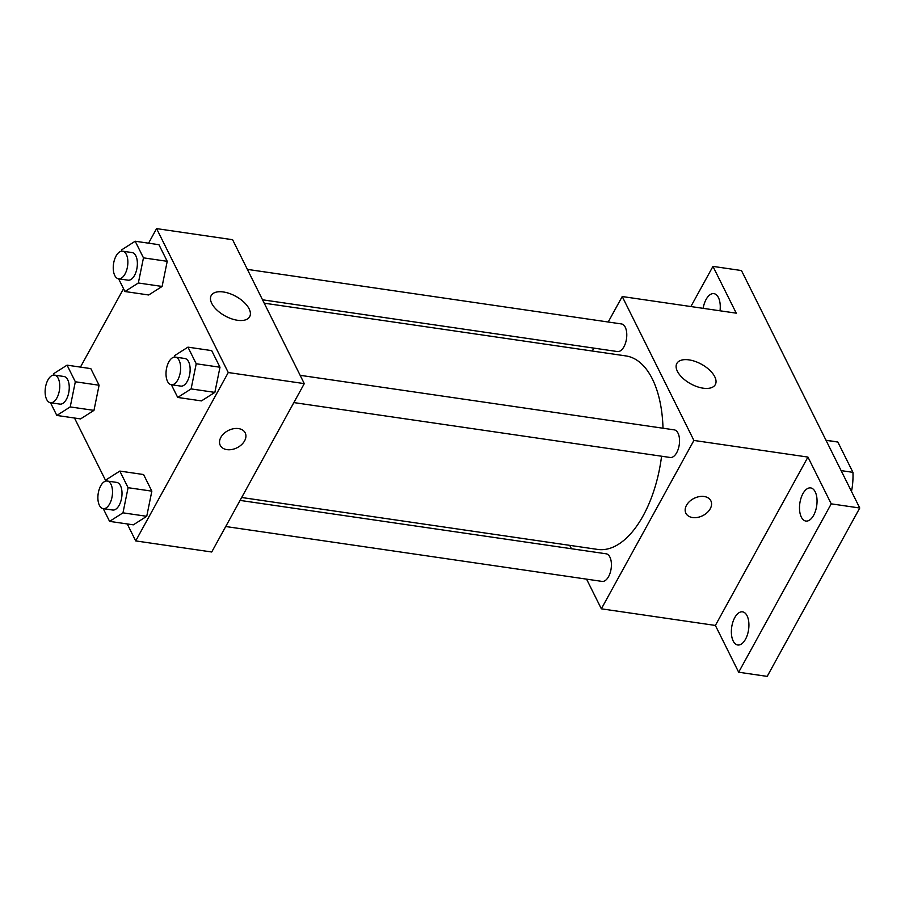 <?xml version="1.0" encoding="UTF-8"?>
<svg xmlns="http://www.w3.org/2000/svg" width="905" height="905" viewBox="0 0 905 905"><rect width="100%" height="100%" fill="white"/><g stroke="black" fill="none" stroke-linecap="round" stroke-linejoin="round"><path stroke-width="1.36" d="M826.039 440.328L837.849 442.047L852.94 472.342A43.214 22.025 -81.7 0 1 851.741 490.216L851.288 491.03M837.849 442.047A43.214 22.025 -81.7 0 0 836.582 441.787L825.994 440.249M841.118 470.611L852.94 472.342M850.824 490.08L851.741 490.216M690.877 306.546L712.959 266.387L741.467 270.55L859.75 508.01L767.191 676.386L738.672 672.223L715.38 625.446L601.35 608.816L586.564 579.143M571.417 548.735L569.731 545.353M703.151 308.334A16.743 8.53 98.3 0 1 713.909 293.639A16.743 8.53 98.3 0 1 718.434 297.575A16.743 8.53 98.3 0 1 720.018 310.8M712.959 266.387L736.251 313.164L622.221 296.535L693.909 440.441L807.939 457.082L831.243 503.847L859.75 508.01M689.033 359.885A21.946 11.177 -151.2 0 1 709.565 370.077A21.946 11.177 -151.2 0 1 715.312 384.602A21.946 11.177 -151.2 0 1 690.696 383.822A21.946 11.177 -151.2 0 1 676.838 363.459A21.946 11.177 -151.2 0 1 689.033 359.885M831.243 503.847L738.672 672.223M801.332 517.117A16.743 8.53 98.3 0 1 801.004 498.157A16.743 8.53 98.3 0 1 810.688 487.919A16.743 8.53 98.3 0 1 815.213 491.856A16.743 8.53 98.3 0 1 815.541 510.816A16.743 8.53 98.3 0 1 805.857 521.054A16.743 8.53 98.3 0 1 801.332 517.117M733.197 641.034A16.743 8.53 98.3 0 1 732.869 622.086A16.743 8.53 98.3 0 1 742.564 611.848A16.743 8.53 98.3 0 1 747.089 615.785A16.743 8.53 98.3 0 1 747.417 634.733A16.743 8.53 98.3 0 1 737.722 644.982A16.743 8.53 98.3 0 1 733.197 641.034M807.939 457.082L715.38 625.446M241.68 497.501L597.673 549.426A97.774 49.82 -81.7 0 0 661.578 456.222M663.003 428.235A97.774 49.82 -81.7 0 0 625.898 355.925L264.215 303.175M693.909 440.441L601.35 608.816M592.266 351.027L593.861 348.12M608.217 322.01L622.221 296.535M293.865 402.589L670.209 457.478A13.948 7.104 -81.7 0 0 679.259 444.706A13.948 7.104 -81.7 0 0 674.236 429.864L300.143 375.315M225.73 526.518L602.085 581.406A13.948 7.104 -81.7 0 0 611.135 568.623A13.948 7.104 -81.7 0 0 606.112 553.792L240.085 500.408M247.382 269.385L621.475 323.945A13.948 7.104 98.3 0 1 626.656 332.429A13.948 7.104 98.3 0 1 623.941 346.751A13.948 7.104 98.3 0 1 617.448 351.559L262.529 299.793M710.244 508.757A13.948 9.684 -26.5 0 1 697.574 517.411A13.948 9.684 -26.5 0 1 685.877 513.237A13.948 9.684 -26.5 0 1 694.056 498.361A13.948 9.684 -26.5 0 1 710.855 500.804A13.948 9.684 -26.5 0 1 710.244 508.757M710.855 500.793A13.948 9.684 -26.5 0 1 710.244 508.746A13.948 9.684 -26.5 0 1 697.574 517.4A13.948 9.684 -26.5 0 1 685.877 513.237M148.567 243.185L156.576 228.614L232.596 239.712L304.284 383.618L211.725 551.993L135.705 540.907L127.254 523.938M105.896 481.075L74.493 418.019M174.258 357.113L174.552 355.676L187.946 347.147L211.702 350.62L219.983 367.238L214.858 392.385L201.464 400.904L214.858 392.385L191.102 388.912L177.708 397.442L171.373 384.727M53.372 375.111L53.655 373.686L67.061 365.156L90.817 368.618L99.086 385.236L93.973 410.384L80.579 418.913L93.973 410.384L70.217 406.922L56.823 415.44L50.488 402.725M156.576 228.614L228.264 372.532L135.705 540.907M80.443 367.102L123.544 288.706M106.134 481.03L106.428 479.605L119.822 471.075L143.578 474.537L151.848 491.155L146.734 516.303L133.34 524.832L146.734 516.303L122.978 512.841L109.584 521.37L103.249 508.644M121.496 251.183L121.79 249.757L135.184 241.228L158.941 244.701L167.221 261.319L162.097 286.455L148.703 294.985L162.097 286.455L138.341 282.994L124.947 291.523L118.612 278.808M228.264 372.532L304.284 383.618M223.388 291.976A21.946 11.177 -151.2 0 1 243.92 302.157A21.946 11.177 -151.2 0 1 249.667 316.693A21.946 11.177 -151.2 0 1 225.051 315.913A21.946 11.177 -151.2 0 1 211.204 295.55A21.946 11.177 -151.2 0 1 223.388 291.976M245.21 432.884A13.948 9.684 -26.5 0 1 244.599 440.837A13.948 9.684 -26.5 0 1 231.929 449.491A13.948 9.684 -26.5 0 1 220.232 445.328A13.948 9.684 -26.5 0 1 228.411 430.452A13.948 9.684 -26.5 0 1 245.21 432.884A13.948 9.684 -26.5 0 1 244.599 440.848A13.948 9.684 -26.5 0 1 231.929 449.491A13.948 9.684 -26.5 0 1 220.232 445.328M135.184 241.228L143.465 257.846L138.341 282.994M118.544 278.797L128.046 280.177A13.948 7.104 -81.7 0 0 137.096 267.405A13.948 7.104 -81.7 0 0 132.073 252.574L122.571 251.183A13.948 7.104 -81.7 0 0 116.078 255.991A13.948 7.104 -81.7 0 0 113.374 270.312A13.948 7.104 -81.7 0 0 118.544 278.797A13.948 7.104 -81.7 0 0 127.594 266.013A13.948 7.104 -81.7 0 0 122.571 251.183M124.947 291.523L148.703 294.985M158.941 244.701L167.221 261.319L162.097 286.455M143.465 257.846L167.221 261.319M187.946 347.147L196.227 363.765L191.102 388.912M171.305 384.716L180.819 386.107A13.948 7.104 -81.7 0 0 189.858 373.324A13.948 7.104 -81.7 0 0 184.846 358.493L175.332 357.102A13.948 7.104 -81.7 0 0 168.839 361.921A13.948 7.104 -81.7 0 0 166.135 376.231A13.948 7.104 -81.7 0 0 171.305 384.716A13.948 7.104 -81.7 0 0 180.355 371.944A13.948 7.104 -81.7 0 0 175.332 357.102M177.708 397.442L201.464 400.904M211.702 350.62L219.983 367.238L214.858 392.385M196.227 363.765L219.983 367.238M67.061 365.156L75.33 381.774L70.217 406.922M50.42 402.714L59.922 404.105A13.948 7.104 -81.7 0 0 68.972 391.322A13.948 7.104 -81.7 0 0 63.95 376.491L54.447 375.111A13.948 7.104 -81.7 0 0 47.954 379.919A13.948 7.104 -81.7 0 0 45.25 394.241A13.948 7.104 -81.7 0 0 50.42 402.714A13.948 7.104 -81.7 0 0 59.47 389.942A13.948 7.104 -81.7 0 0 54.447 375.111M56.823 415.44L80.579 418.913M90.817 368.618L99.086 385.236L93.973 410.384M75.33 381.774L99.086 385.236M119.822 471.075L128.091 487.693L122.978 512.841M103.181 508.644L112.684 510.024A13.948 7.104 -81.7 0 0 121.734 497.241A13.948 7.104 -81.7 0 0 116.711 482.41L107.209 481.03A13.948 7.104 -81.7 0 0 100.715 485.838A13.948 7.104 -81.7 0 0 98.012 500.16A13.948 7.104 -81.7 0 0 103.181 508.644A13.948 7.104 -81.7 0 0 112.231 495.861A13.948 7.104 -81.7 0 0 107.209 481.03M109.584 521.37L133.34 524.832M143.578 474.537L151.848 491.155L146.734 516.303M128.091 487.693L151.848 491.155"/></g></svg>
